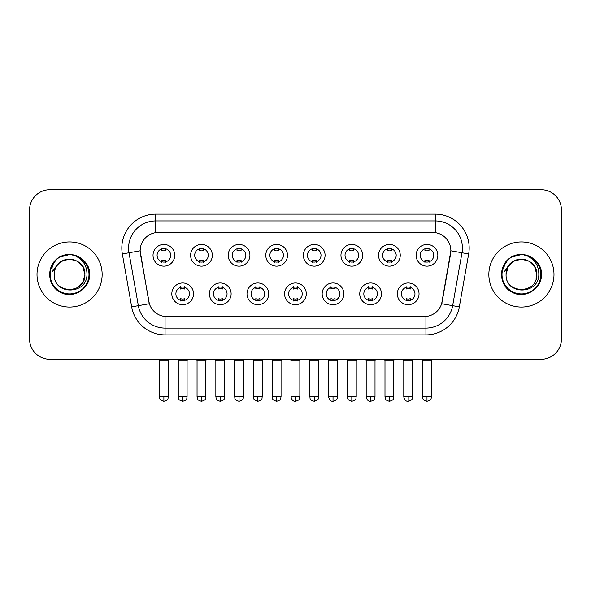 <?xml version="1.0" encoding="UTF-8"?>
<svg xmlns="http://www.w3.org/2000/svg" width="591" height="591" viewBox="0 0 591 591"><rect width="100%" height="100%" fill="white"/><g stroke="black" fill="none" stroke-linecap="round" stroke-linejoin="round"><path stroke-width="0.89" d="M231.118 293.838A10.852 10.852 0 0 1 220.258 304.69A10.852 10.852 0 0 1 209.406 293.838A10.852 10.852 0 0 1 220.258 282.986A10.852 10.852 0 0 1 231.118 293.838M213.477 293.838A6.782 6.782 0 0 0 220.258 300.62A6.782 6.782 0 0 0 227.047 293.838A6.782 6.782 0 0 0 220.258 287.056A6.782 6.782 0 0 0 213.477 293.838M268.698 293.838A10.852 10.852 0 0 1 257.846 304.69A10.852 10.852 0 0 1 246.994 293.838A10.852 10.852 0 0 1 257.846 282.986A10.852 10.852 0 0 1 268.698 293.838M251.064 293.838A6.782 6.782 0 0 0 257.846 300.62A6.782 6.782 0 0 0 264.628 293.838A6.782 6.782 0 0 0 257.846 287.056A6.782 6.782 0 0 0 251.064 293.838M306.286 293.838A10.852 10.852 0 0 1 295.434 304.69A10.852 10.852 0 0 1 284.574 293.838A10.852 10.852 0 0 1 295.434 282.986A10.852 10.852 0 0 1 306.286 293.838M288.644 293.838A6.782 6.782 0 0 0 295.434 300.62A6.782 6.782 0 0 0 302.215 293.838A6.782 6.782 0 0 0 295.434 287.056A6.782 6.782 0 0 0 288.644 293.838M343.873 293.838A10.852 10.852 0 0 1 333.021 304.69A10.852 10.852 0 0 1 322.161 293.838A10.852 10.852 0 0 1 333.021 282.986A10.852 10.852 0 0 1 343.873 293.838M326.232 293.838A6.782 6.782 0 0 0 333.021 300.62A6.782 6.782 0 0 0 339.803 293.838A6.782 6.782 0 0 0 333.021 287.056A6.782 6.782 0 0 0 326.232 293.838M381.461 293.838A10.852 10.852 0 0 1 370.601 304.69A10.852 10.852 0 0 1 359.749 293.838A10.852 10.852 0 0 1 370.601 282.986A10.852 10.852 0 0 1 381.461 293.838M363.82 293.838A6.782 6.782 0 0 0 370.601 300.62A6.782 6.782 0 0 0 377.39 293.838A6.782 6.782 0 0 0 370.601 287.056A6.782 6.782 0 0 0 363.82 293.838M419.041 293.838A10.852 10.852 0 0 1 408.189 304.69A10.852 10.852 0 0 1 397.337 293.838A10.852 10.852 0 0 1 408.189 282.986A10.852 10.852 0 0 1 419.041 293.838M401.407 293.838A6.782 6.782 0 0 0 408.189 300.62A6.782 6.782 0 0 0 414.971 293.838A6.782 6.782 0 0 0 408.189 287.056A6.782 6.782 0 0 0 401.407 293.838M193.53 293.838A10.852 10.852 0 0 1 182.678 304.69A10.852 10.852 0 0 1 171.818 293.838A10.852 10.852 0 0 1 182.678 282.986A10.852 10.852 0 0 1 193.53 293.838M175.889 293.838A6.782 6.782 0 0 0 182.678 300.62A6.782 6.782 0 0 0 189.46 293.838A6.782 6.782 0 0 0 182.678 287.056A6.782 6.782 0 0 0 175.889 293.838M212.324 255.305A10.852 10.852 0 0 1 201.465 266.157A10.852 10.852 0 0 1 190.612 255.305A10.852 10.852 0 0 1 201.465 244.445A10.852 10.852 0 0 1 212.324 255.305M194.683 255.305A6.782 6.782 0 0 0 201.465 262.086A6.782 6.782 0 0 0 208.254 255.305A6.782 6.782 0 0 0 201.465 248.516A6.782 6.782 0 0 0 194.683 255.305M249.912 255.305A10.852 10.852 0 0 1 239.052 266.157A10.852 10.852 0 0 1 228.2 255.305A10.852 10.852 0 0 1 239.052 244.445A10.852 10.852 0 0 1 249.912 255.305M232.27 255.305A6.782 6.782 0 0 0 239.052 262.086A6.782 6.782 0 0 0 245.841 255.305A6.782 6.782 0 0 0 239.052 248.516A6.782 6.782 0 0 0 232.27 255.305M287.492 255.305A10.852 10.852 0 0 1 276.64 266.157A10.852 10.852 0 0 1 265.787 255.305A10.852 10.852 0 0 1 276.64 244.445A10.852 10.852 0 0 1 287.492 255.305M269.858 255.305A6.782 6.782 0 0 0 276.64 262.086A6.782 6.782 0 0 0 283.421 255.305A6.782 6.782 0 0 0 276.64 248.516A6.782 6.782 0 0 0 269.858 255.305M325.08 255.305A10.852 10.852 0 0 1 314.227 266.157A10.852 10.852 0 0 1 303.368 255.305A10.852 10.852 0 0 1 314.227 244.445A10.852 10.852 0 0 1 325.08 255.305M307.438 255.305A6.782 6.782 0 0 0 314.227 262.086A6.782 6.782 0 0 0 321.009 255.305A6.782 6.782 0 0 0 314.227 248.516A6.782 6.782 0 0 0 307.438 255.305M362.667 255.305A10.852 10.852 0 0 1 351.808 266.157A10.852 10.852 0 0 1 340.955 255.305A10.852 10.852 0 0 1 351.808 244.445A10.852 10.852 0 0 1 362.667 255.305M345.026 255.305A6.782 6.782 0 0 0 351.808 262.086A6.782 6.782 0 0 0 358.597 255.305A6.782 6.782 0 0 0 351.808 248.516A6.782 6.782 0 0 0 345.026 255.305M400.255 255.305A10.852 10.852 0 0 1 389.395 266.157A10.852 10.852 0 0 1 378.543 255.305A10.852 10.852 0 0 1 389.395 244.445A10.852 10.852 0 0 1 400.255 255.305M382.613 255.305A6.782 6.782 0 0 0 389.395 262.086A6.782 6.782 0 0 0 396.184 255.305A6.782 6.782 0 0 0 389.395 248.516A6.782 6.782 0 0 0 382.613 255.305M437.835 255.305A10.852 10.852 0 0 1 426.983 266.157A10.852 10.852 0 0 1 416.13 255.305A10.852 10.852 0 0 1 426.983 244.445A10.852 10.852 0 0 1 437.835 255.305M420.201 255.305A6.782 6.782 0 0 0 426.983 262.086A6.782 6.782 0 0 0 433.764 255.305A6.782 6.782 0 0 0 426.983 248.516A6.782 6.782 0 0 0 420.201 255.305M174.737 255.305A10.852 10.852 0 0 1 163.884 266.157A10.852 10.852 0 0 1 153.025 255.305A10.852 10.852 0 0 1 163.884 244.445A10.852 10.852 0 0 1 174.737 255.305M157.095 255.305A6.782 6.782 0 0 0 163.884 262.086A6.782 6.782 0 0 0 170.666 255.305A6.782 6.782 0 0 0 163.884 248.516A6.782 6.782 0 0 0 157.095 255.305M131.667 306.855L122.337 253.931A33.923 33.923 0 0 1 155.743 214.119L435.257 214.119A33.923 33.923 0 0 1 468.663 253.931L459.333 306.855A33.923 33.923 0 0 1 425.926 334.883L165.074 334.883A33.923 33.923 0 0 1 131.667 306.855L149.353 303.737L140.414 253.938A18.321 18.321 0 0 1 158.454 232.44L432.546 232.44A18.321 18.321 0 0 1 450.586 253.938L442.208 301.432A18.321 18.321 0 0 1 424.168 316.569L166.832 316.569A18.321 18.321 0 0 1 148.792 301.432L140.133 250.791L129.015 252.756A27.134 27.134 0 0 1 155.743 220.908L435.257 220.908A27.134 27.134 0 0 1 461.985 252.756L452.654 305.673A27.134 27.134 0 0 1 425.926 328.101L165.074 328.101A27.134 27.134 0 0 1 138.346 305.673L129.015 252.756A27.134 27.134 0 0 1 128.602 248.043M37.011 274.505A32.564 32.564 0 0 0 69.575 307.069A32.564 32.564 0 0 0 102.147 274.505A32.564 32.564 0 0 0 69.575 241.933A32.564 32.564 0 0 0 37.011 274.505A32.564 32.564 0 0 0 69.575 307.069A32.564 32.564 0 0 0 102.147 274.505A32.564 32.564 0 0 0 69.575 241.933A32.564 32.564 0 0 0 37.011 274.505M488.853 274.505A32.564 32.564 0 0 0 521.425 307.069A32.564 32.564 0 0 0 553.989 274.505A32.564 32.564 0 0 0 521.425 241.933A32.564 32.564 0 0 0 488.853 274.505A32.564 32.564 0 0 0 521.425 307.069A32.564 32.564 0 0 0 553.989 274.505A32.564 32.564 0 0 0 521.425 241.933A32.564 32.564 0 0 0 488.853 274.505M155.743 214.119L155.743 232.64L435.257 232.64L435.257 214.119M140.133 250.754L140.34 248.043M424.168 316.569L166.832 316.569M468.663 253.931L450.867 250.791L441.647 303.737L459.333 306.855M442.208 301.432L442.098 302.008M148.902 302.008L148.792 301.432M561.45 210.049A20.353 20.353 0 0 0 541.097 189.696L49.903 189.696A20.353 20.353 0 0 0 29.55 210.049L29.55 338.953A20.353 20.353 0 0 0 49.903 359.306L541.097 359.306A20.353 20.353 0 0 0 561.45 338.953L561.45 210.049L561.45 338.953M29.55 210.049L29.55 338.953M541.097 189.696L49.903 189.696M49.903 359.306L541.097 359.306M161.845 262.485L161.845 260.092A5.208 5.208 0 0 0 165.916 260.092L165.916 262.485M163.884 396.893L159.474 396.893C160.095 398.26 158.528 399.812 163.884 401.304L163.884 396.893L168.295 396.893L168.295 360.732L159.474 360.732L159.119 359.306M168.295 360.732L168.649 359.306M165.916 248.124L165.916 250.51A5.208 5.208 0 0 0 161.845 250.51L161.845 248.124M180.639 301.018L180.639 298.625A5.208 5.208 0 0 0 184.71 298.625L184.71 301.018M182.678 396.893L178.268 396.893C178.888 398.26 177.322 399.812 182.678 401.304L182.678 396.893L187.081 396.893L187.081 360.732L178.268 360.732L177.906 359.306M187.081 360.732L187.443 359.306M184.71 286.657L184.71 289.051A5.208 5.208 0 0 0 180.639 289.051L180.639 286.657M199.433 262.485L199.433 260.092A5.208 5.208 0 0 0 203.503 260.092L203.503 262.485M201.465 396.893L197.054 396.893C197.682 398.26 196.116 399.812 201.465 401.304L201.465 396.893L205.875 396.893L205.875 360.732L197.054 360.732L196.7 359.306M205.875 360.732L206.237 359.306M203.503 248.124L203.503 250.51A5.208 5.208 0 0 0 199.433 250.51L199.433 248.124M237.021 262.485L237.021 260.092A5.208 5.208 0 0 0 241.091 260.092L241.091 262.485M239.052 396.893L234.642 396.893C235.27 398.26 233.704 399.812 239.052 401.304L239.052 396.893L243.462 396.893L243.462 360.732L234.642 360.732L234.287 359.306M243.462 360.732L243.817 359.306M241.091 248.124L241.091 250.51A5.208 5.208 0 0 0 237.021 250.51L237.021 248.124M274.601 262.485L274.601 260.092A5.208 5.208 0 0 0 278.671 260.092L278.671 262.485M276.64 396.893L272.229 396.893C272.85 398.26 271.284 399.812 276.64 401.304L276.64 396.893L281.05 396.893L281.05 360.732L272.229 360.732L271.875 359.306M281.05 360.732L281.405 359.306M278.671 248.124L278.671 250.51A5.208 5.208 0 0 0 274.601 250.51L274.601 248.124M312.188 262.485L312.188 260.092A5.208 5.208 0 0 0 316.259 260.092L316.259 262.485M314.227 396.893L309.817 396.893C310.438 398.26 308.871 399.812 314.227 401.304L314.227 396.893L318.638 396.893L318.638 360.732L309.817 360.732L309.462 359.306M318.638 360.732L318.992 359.306M316.259 248.124L316.259 250.51A5.208 5.208 0 0 0 312.188 250.51L312.188 248.124M218.227 301.018L218.227 298.625A5.208 5.208 0 0 0 222.297 298.625L222.297 301.018M220.258 396.893L215.848 396.893C216.476 398.26 214.91 399.812 220.258 401.304L220.258 396.893L224.669 396.893L224.669 360.732L215.848 360.732L215.493 359.306M224.669 360.732L225.023 359.306M222.297 286.657L222.297 289.051A5.208 5.208 0 0 0 218.227 289.051L218.227 286.657M255.814 301.018L255.814 298.625A5.208 5.208 0 0 0 259.885 298.625L259.885 301.018M257.846 396.893L253.436 396.893C254.056 398.26 252.497 399.812 257.846 401.304L257.846 396.893L262.256 396.893L262.256 360.732L253.436 360.732L253.081 359.306M262.256 360.732L262.611 359.306M259.885 286.657L259.885 289.051A5.208 5.208 0 0 0 255.814 289.051L255.814 286.657M293.395 301.018L293.395 298.625A5.208 5.208 0 0 0 297.465 298.625L297.465 301.018M295.434 396.893L291.023 396.893C291.791 400.041 293.262 401.511 295.434 401.304L295.434 396.893L299.844 396.893L299.844 360.732L291.023 360.732L290.669 359.306M299.844 360.732L300.198 359.306M297.465 286.657L297.465 289.051A5.208 5.208 0 0 0 293.395 289.051L293.395 286.657M54.948 269.895L54.224 274.505C53.382 295.337 87.076 294.953 86.966 274.505C87.025 266.039 83.25 259.892 75.641 256.066L71.053 254.558C65.52 254.233 60.644 255.859 56.426 259.434L53.663 263.401C51.978 266.245 51.609 269.001 52.555 271.675L57.497 264.354C62.099 259.752 67.573 258.23 73.927 259.796A15.336 15.336 0 0 0 54.948 269.895L54.239 274.505C53.301 254.714 85.858 254.714 84.912 274.505L82.858 282.173L77.244 287.787M54.239 274.505C53.301 254.714 85.858 254.714 84.912 274.505C84.439 267.132 80.775 262.234 73.927 259.796L77.244 261.222L82.858 266.837L84.912 274.505C85.858 294.288 53.301 294.288 54.239 274.505C53.301 254.714 85.858 254.714 84.912 274.505L84.151 279.292M56.47 259.397L59.58 257.181L69.738 254.499L59.58 257.181L56.47 259.397L59.58 257.181L69.738 254.499L59.58 257.181L56.47 259.397L59.58 257.181L69.738 254.499M56.426 259.434C68.076 248.006 90.504 257.92 89.581 274.505C90.26 289.287 72.043 299.807 59.58 291.821C46.43 285.017 46.43 263.985 59.58 257.181C72.043 249.195 90.26 259.715 89.581 274.505C90.26 289.287 72.043 299.807 59.58 291.821C46.43 285.017 46.43 263.985 59.58 257.181C72.043 249.195 90.26 259.715 89.581 274.505C90.26 289.287 72.043 299.807 59.58 291.821C46.43 285.017 46.43 263.985 59.58 257.181C72.043 249.195 90.26 259.715 89.581 274.505C90.26 289.287 72.043 299.807 59.58 291.821C46.43 285.017 46.43 263.985 59.58 257.181C72.043 249.195 90.26 259.715 89.581 274.505C90.26 289.287 72.043 299.807 59.58 291.821C46.43 285.017 46.43 263.985 59.58 257.181C69.96 252.342 78.773 254.315 86.02 263.113M506.797 269.895L506.066 274.505C505.224 295.337 538.918 294.953 538.807 274.505C538.874 266.039 535.099 259.892 527.482 256.066L522.895 254.558C517.369 254.233 512.493 255.859 508.275 259.434L505.504 263.401C503.82 266.245 503.451 269.001 504.396 271.675L509.339 264.354C513.941 259.752 519.415 258.23 525.768 259.796A15.336 15.336 0 0 0 506.797 269.895L506.088 274.505C505.142 254.714 537.699 254.714 536.761 274.505C537.699 294.288 505.142 294.288 506.088 274.505C505.142 254.714 537.699 254.714 536.761 274.505L535.993 279.292M525.768 259.796L529.093 261.222L534.707 266.837L536.761 274.505C536.281 267.132 532.617 262.234 525.768 259.796M506.088 274.505L508.142 266.837L513.756 261.222L521.425 259.168L529.093 261.222M508.312 259.397L511.422 257.181L521.58 254.499L511.422 257.181L508.312 259.397L511.422 257.181L521.58 254.499L511.422 257.181L508.312 259.397L511.422 257.181L521.58 254.499M508.275 259.434C519.925 248.006 542.353 257.92 541.422 274.505C542.102 289.287 523.885 299.807 511.422 291.821C498.272 285.017 498.272 263.985 511.422 257.181C523.885 249.195 542.102 259.715 541.422 274.505C542.102 289.287 523.885 299.807 511.422 291.821C498.272 285.017 498.272 263.985 511.422 257.181C523.885 249.195 542.102 259.715 541.422 274.505C542.102 289.287 523.885 299.807 511.422 291.821C498.272 285.017 498.272 263.985 511.422 257.181C523.885 249.195 542.102 259.715 541.422 274.505C542.102 289.287 523.885 299.807 511.422 291.821C498.272 285.017 498.272 263.985 511.422 257.181C523.885 249.195 542.102 259.715 541.422 274.505C542.102 289.287 523.885 299.807 511.422 291.821C498.272 285.017 498.272 263.985 511.422 257.181C521.801 252.342 530.615 254.315 537.862 263.113M349.776 262.485L349.776 260.092A5.208 5.208 0 0 0 353.846 260.092L353.846 262.485M351.808 396.893L347.405 396.893C348.025 398.26 346.459 399.812 351.808 401.304L351.808 396.893L356.218 396.893L356.218 360.732L347.405 360.732L347.043 359.306M356.218 360.732L356.58 359.306M353.846 248.124L353.846 250.51A5.208 5.208 0 0 0 349.776 250.51L349.776 248.124M387.364 262.485L387.364 260.092A5.208 5.208 0 0 0 391.434 260.092L391.434 262.485M389.395 396.893L384.985 396.893C385.613 398.26 384.047 399.812 389.395 401.304L389.395 396.893L393.805 396.893L393.805 360.732L384.985 360.732L384.63 359.306M393.805 360.732L394.16 359.306M391.434 248.124L391.434 250.51A5.208 5.208 0 0 0 387.364 250.51L387.364 248.124M424.944 262.485L424.944 260.092A5.208 5.208 0 0 0 429.014 260.092L429.014 262.485M426.983 396.893L422.572 396.893C423.193 398.26 421.627 399.812 426.983 401.304L426.983 396.893L431.393 396.893L431.393 360.732L422.572 360.732L422.218 359.306M431.393 360.732L431.748 359.306M429.014 248.124L429.014 250.51A5.208 5.208 0 0 0 424.944 250.51L424.944 248.124M330.982 301.018L330.982 298.625A5.208 5.208 0 0 0 335.053 298.625L335.053 301.018M333.021 396.893L328.611 396.893C329.379 400.041 330.849 401.511 333.021 401.304L333.021 396.893L337.431 396.893L337.431 360.732L328.611 360.732L328.249 359.306M337.431 360.732L337.786 359.306M335.053 286.657L335.053 289.051A5.208 5.208 0 0 0 330.982 289.051L330.982 286.657M368.57 301.018L368.57 298.625A5.208 5.208 0 0 0 372.64 298.625L372.64 301.018M370.601 396.893L366.191 396.893C366.967 400.041 368.437 401.511 370.601 401.304L370.601 396.893L375.012 396.893L375.012 360.732L366.191 360.732L365.836 359.306M375.012 360.732L375.366 359.306M372.64 286.657L372.64 289.051A5.208 5.208 0 0 0 368.57 289.051L368.57 286.657M406.157 301.018L406.157 298.625A5.208 5.208 0 0 0 410.228 298.625L410.228 301.018M408.189 396.893L403.779 396.893C404.547 400.041 406.017 401.511 408.189 401.304L408.189 396.893L412.599 396.893L412.599 360.732L403.779 360.732L403.424 359.306M412.599 360.732L412.954 359.306M410.228 286.657L410.228 289.051A5.208 5.208 0 0 0 406.157 289.051L406.157 286.657M425.926 316.481L425.926 334.883M165.074 334.883L165.074 316.481M122.337 253.931L129.015 252.756M53.663 263.401A19.407 19.407 0 0 0 69.575 293.912A19.407 19.407 0 0 0 75.641 256.066M505.504 263.401A19.407 19.407 0 0 0 521.425 293.912A19.407 19.407 0 0 0 527.482 256.066M159.474 396.893L159.474 360.732M168.295 396.893C167.667 398.26 169.233 399.812 163.884 401.304M178.268 396.893L178.268 360.732M187.081 396.893C186.46 398.26 188.027 399.812 182.678 401.304M197.054 396.893L197.054 360.732M205.875 396.893C205.254 398.26 206.82 399.812 201.465 401.304M234.642 396.893L234.642 360.732M243.462 396.893C242.842 398.26 244.408 399.812 239.052 401.304M272.229 396.893L272.229 360.732M281.05 396.893C280.43 398.26 281.988 399.812 276.64 401.304M309.817 396.893L309.817 360.732M318.638 396.893C318.01 398.26 319.576 399.812 314.227 401.304M215.848 396.893L215.848 360.732M224.669 396.893C224.048 398.26 225.614 399.812 220.258 401.304M253.436 396.893L253.436 360.732M262.256 396.893C261.636 398.26 263.202 399.812 257.846 401.304M291.023 396.893L291.023 360.732M299.844 396.893C299.216 398.26 300.782 399.812 295.434 401.304M347.405 396.893L347.405 360.732M356.218 396.893C355.597 398.26 357.163 399.812 351.808 401.304M384.985 396.893L384.985 360.732M393.805 396.893C393.185 398.26 394.751 399.812 389.395 401.304M422.572 396.893L422.572 360.732M431.393 396.893C430.773 398.26 432.331 399.812 426.983 401.304M328.611 396.893L328.611 360.732M337.431 396.893C336.804 398.26 338.37 399.812 333.021 401.304M366.191 396.893L366.191 360.732M375.012 396.893C374.391 398.26 375.957 399.812 370.601 401.304M403.779 396.893L403.779 360.732M412.599 396.893C411.979 398.26 413.545 399.812 408.189 401.304"/></g></svg>
